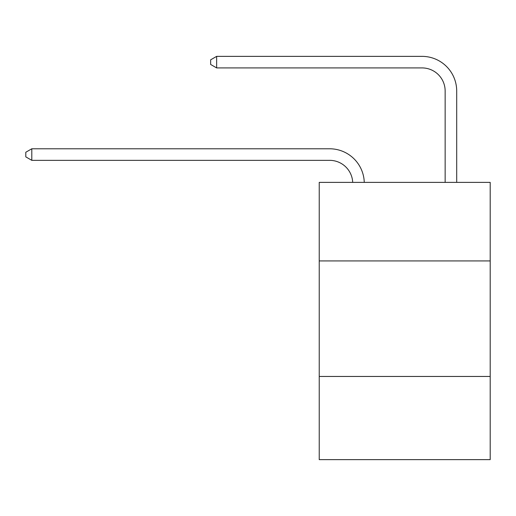 <?xml version="1.0" encoding="UTF-8"?>
<svg xmlns="http://www.w3.org/2000/svg" width="516" height="516" viewBox="0 0 516 516"><rect width="100%" height="100%" fill="white"/><g stroke="black" fill="none" stroke-linecap="round" stroke-linejoin="round"><path stroke-width="0.77" d="M319.23 260.935L490.2 260.935L490.2 182.38L319.23 182.38L319.23 459.633L490.2 459.633L490.2 376.454L319.23 376.454M490.2 376.454L490.2 260.935M329.621 160.341A23.104 23.104 0 0 1 352.705 182.38A23.104 23.104 0 0 0 329.621 160.341A23.104 23.104 0 0 1 352.705 182.38A23.104 23.104 0 0 0 329.621 160.341A23.104 23.104 0 0 1 352.705 182.38A23.104 23.104 0 0 0 329.621 160.341A23.104 23.104 0 0 1 352.705 182.38A23.104 23.104 0 0 0 329.621 160.341A23.104 23.104 0 0 1 352.705 182.38A23.104 23.104 0 0 0 329.621 160.341A23.104 23.104 0 0 1 352.705 182.38A23.104 23.104 0 0 0 329.621 160.341A23.104 23.104 0 0 1 352.705 182.38A23.104 23.104 0 0 0 329.621 160.341L31.805 160.341L25.8 156.87L25.8 152.252L31.805 148.782L329.621 148.782A34.656 34.656 0 0 1 364.264 182.38M445.147 182.38L445.147 91.022A23.104 23.104 0 0 0 422.043 67.918L216.643 67.918L210.638 64.455L210.638 59.83L216.643 56.367L422.043 56.367A34.656 34.656 0 0 1 456.699 91.022L456.699 182.38M31.805 160.341L31.805 148.782L329.621 148.782M445.147 91.022A23.104 23.104 0 0 0 422.043 67.918A23.104 23.104 0 0 1 445.147 91.022A23.104 23.104 0 0 0 422.043 67.918A23.104 23.104 0 0 1 445.147 91.022A23.104 23.104 0 0 0 422.043 67.918A23.104 23.104 0 0 1 445.147 91.022A23.104 23.104 0 0 0 422.043 67.918A23.104 23.104 0 0 1 445.147 91.022A23.104 23.104 0 0 0 422.043 67.918A23.104 23.104 0 0 1 445.147 91.022A23.104 23.104 0 0 0 422.043 67.918A23.104 23.104 0 0 1 445.147 91.022A23.104 23.104 0 0 0 422.043 67.918M216.643 67.918L216.643 56.367L422.043 56.367"/></g></svg>
